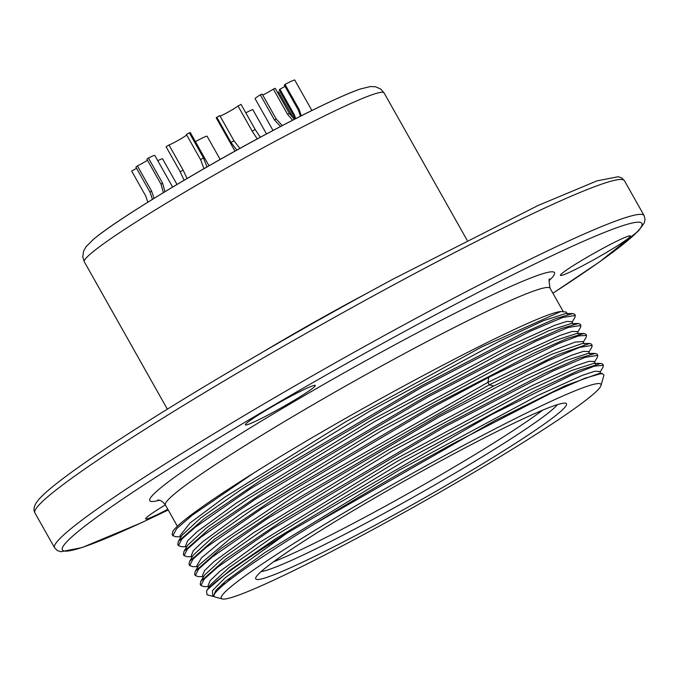 <?xml version="1.0" encoding="UTF-8"?>
<svg xmlns="http://www.w3.org/2000/svg" width="679" height="679" viewBox="0 0 679 679"><rect width="100%" height="100%" fill="white"/><g stroke="black" fill="none" stroke-linecap="round" stroke-linejoin="round"><path stroke-width="1.02" d="M367.356 532.582A217.908 15.014 -29.4 0 1 222.228 598.946A217.908 15.014 -29.4 0 1 454.871 450.067A217.908 15.014 -29.4 0 1 601.017 385.511A217.908 15.014 -29.4 0 1 367.356 532.582M446.926 457.561A178.348 12.29 -29.4 0 1 565.7 403.25A178.348 12.29 -29.4 0 1 375.309 525.096A178.348 12.29 -29.4 0 1 255.694 577.931A178.348 12.29 -29.4 0 1 446.926 457.561M601.017 385.511L603.954 375.097L601.908 373.357L584.882 378.237L552.273 392.521L453.105 443.608C404.837 469.995 358.996 496.57 315.574 523.322A223.17 15.379 150.6 0 0 214.106 596.306A223.17 15.379 150.6 0 0 215.09 596.977L222.228 598.946M214.309 596.569L212.807 596.34L212.468 590.577L225.496 577.473L287.421 532.845A229.383 15.804 -29.4 0 0 207.867 589.245L206.501 591.146L207.078 594.762L212.807 596.34M207.867 589.245L230.563 569.74L275.08 539.109L405.142 460.464L534.755 390.849L578.771 370.454L600.856 363.418L602.697 364.08L603.402 365.319L594.312 366.168L571.37 375.164L491.562 414.589L287.421 532.845M315.574 523.322L494.745 420.708L564.945 385.833L599.362 373.34L601.908 373.357M220.217 587.768L217.721 588.387M206.509 591.146L210.108 585.111L228.959 567.678L270.531 538.54L397.741 461.066L527.345 391.129L571.616 370.496L593.752 363.375L600.856 363.426M595.228 353.453L578.253 358.427L545.322 373.017L444.465 425.343L282.659 520.632L226.175 558.859L200.84 581.258L204.481 575.164L223.306 557.739L264.852 528.61L392.055 451.145L521.676 381.191L565.963 360.549L588.124 353.403L595.228 353.453L597.087 354.107L597.783 355.355L597.342 357.349M195.229 571.277L198.871 565.183L231.183 537.81L303.14 490.671L489.27 384.849L551.823 354.26L582.523 343.438L589.618 343.489L558.045 354.591L493.769 386.012L438.846 415.378L277.066 510.65L220.582 548.87L195.229 571.277L194.593 574.332L195.297 575.58L198.599 569.104L212.255 557.001L267.229 518.68L439.551 416.626L547.333 361.033L579.526 347.402L592.173 345.39L591.765 347.317L588.863 352.18M200.84 581.258L200.212 584.296M602.944 367.347L603.402 365.319M192.853 566.651L189.679 565.607L192.98 559.131L206.637 547.028L261.61 508.707L433.932 406.653L488.855 377.286L558.758 343.421L578.627 335.91L586.554 335.418L586.062 337.497M214.114 596.306L213.698 595.576L215.786 590.552L225.267 581.487L264.615 552.765L399.193 470.131L538.184 395.339L582.421 375.317L594.719 371.286L599.752 371.489M225.564 583.21L221.914 584.381M208.92 587.097L208.088 585.612L210.167 580.579L219.648 571.514L259.005 542.793L393.591 460.15L532.574 385.366L576.811 365.353L589.109 361.321L594.133 361.517L595.534 364.012M203.301 577.125L202.469 575.639L204.557 570.606L214.038 561.55L253.394 532.82L387.981 450.177L526.963 375.394L571.192 355.38L583.49 351.349L588.515 351.552L589.915 354.048M196.842 565.675L201.536 557.807L219.716 542.674L290.4 495.237L487.87 382.362L555.855 349.396L575.181 342.08L582.896 341.579L584.296 344.066M230.105 578.941L226.803 580.214M204.048 586.588L200.916 585.544L204.209 579.068L217.874 566.965L272.848 528.644L445.169 426.59L552.944 371.006L585.145 357.366L597.783 355.355M198.446 576.624L195.297 575.58M189.679 565.607L188.983 564.368L189.611 561.304L214.971 538.897L271.464 500.678L433.227 405.405L534.076 353.088L567.007 338.49L583.991 333.516L585.85 334.17L586.554 335.418M592.173 345.39L591.468 344.143L589.627 343.481M189.619 561.304L193.26 555.21L212.103 537.776L253.657 508.647L380.843 431.19L510.438 361.253L554.726 340.612L576.887 333.474L583.991 333.516M187.625 545.254L206.45 527.838L247.988 498.717L375.19 421.243L504.828 351.289L549.116 330.639L571.277 323.501L578.381 323.543L561.406 328.517L528.474 343.107L427.617 395.441L265.803 490.739L209.31 528.958L183.984 551.356L183.364 554.395L184.068 555.643L187.362 549.167L201.018 537.064L256 498.742L428.313 396.689L536.096 341.096L568.298 327.465L580.935 325.453L580.435 327.541M182.014 535.281L200.857 517.848L242.42 488.719L369.648 411.228L499.286 341.282L543.548 320.649L565.675 313.537L572.779 313.579L555.829 318.536L522.898 333.126L421.998 385.468L260.201 480.757L203.717 518.977L178.373 541.375L177.745 544.431L178.45 545.67L181.743 539.194L195.408 527.091L250.381 488.77L422.703 386.716L530.477 331.131L562.679 317.492L575.317 315.48L574.926 317.399L572.015 322.279M175.895 536.75L172.831 535.706L172.135 534.466L172.967 531.003C180.147 521.667 207.07 502.35 253.725 473.034C361.949 404.854 536.605 313.155 560.854 311.517L566.269 312.068M575.317 315.48L574.621 314.233L572.779 313.579M580.935 325.453L580.231 324.206L578.381 323.543M192.072 557.196L191.232 555.711L193.303 550.694L202.766 541.638L242.097 512.934L376.658 430.299L515.667 355.49L559.929 335.46L572.236 331.42L577.277 331.607L578.678 334.102M186.453 547.223L185.622 545.738L187.701 540.713L197.173 531.657L236.521 502.935L371.099 420.293L510.099 345.501L554.336 325.479L566.634 321.447L571.667 321.642L573.068 324.138M180.835 537.25L179.994 535.765L189.967 523.042L224.545 497.291L346.214 421.481L481.776 346.91L560.854 311.517M187.175 556.687L184.068 555.643M181.649 546.714L178.45 545.67M172.831 535.706L176.676 528.635L192.174 515.268L253.725 473.034M603.47 248.064A40.146 2.767 -29.4 0 1 630.197 235.834A40.146 2.767 -29.4 0 1 587.343 263.257A40.146 2.767 -29.4 0 1 560.421 275.156A40.146 2.767 -29.4 0 1 603.47 248.064M167.832 509.301A40.146 2.767 -29.4 0 1 145.662 518.663A40.146 2.767 -29.4 0 1 155.177 511.262A40.146 2.767 -29.4 0 1 165.337 504.887M313.885 385.468A40.146 2.767 -29.4 0 1 315.158 385.324A40.146 2.767 -29.4 0 1 287.302 404.37A40.146 2.767 -29.4 0 1 246.833 424.833A40.146 2.767 -29.4 0 1 245.382 424.638A40.146 2.767 -29.4 0 1 275.81 404.548A40.146 2.767 -29.4 0 1 313.885 385.468M273.501 561.822A172.61 11.891 150.6 0 0 370.836 514.037A172.61 11.891 150.6 0 0 542.699 410.141M557.484 404.608A172.61 11.891 -29.4 0 1 373.645 519.028A172.61 11.891 -29.4 0 1 261.118 571.608M147.835 202.206L145.79 196.138L131.641 171.04A14.505 1.002 -29.4 0 1 136.589 168.333M164.98 191.673L162.587 183.126L148.446 158.02A14.505 1.002 -29.4 0 1 154.795 155.415L172.627 187.065M152.435 199.346L150.008 192.157L135.868 167.051L137.43 165.931A10.898 0.747 150.6 0 0 147.504 160.252M163.384 192.641L161.025 184.247L146.876 159.141L148.446 158.02M154.04 198.361L151.578 191.037L137.43 165.931M294.983 119.012L293.336 115.023L279.188 89.917L279.918 89.238A10.898 0.747 150.6 0 0 285.002 86.369M301.255 115.812L299.167 109.531L285.019 84.425A14.505 1.002 -29.4 0 1 294.745 80.054L311.899 110.49M294.083 119.105L278.585 91.911A14.505 1.002 -29.4 0 0 277.55 92.437M294.355 119.334L289.373 113.418L275.224 88.312L273.365 89.127A10.898 0.747 -29.4 0 1 262.756 95.102M280.563 126.481L274.435 119.937L260.286 94.831L262.145 94.016L276.294 119.122L282.311 125.564M273.009 130.461L255.117 98.693A14.505 1.002 -29.4 0 1 260.286 94.831M292.581 120.242L287.506 114.233L273.365 89.127M266.499 133.924L252.741 109.514A14.505 1.002 -29.4 0 0 245.798 112.85M279.918 89.238L294.066 114.344L295.781 118.596M300.491 116.202L298.437 110.219L284.289 85.113L285.019 84.425M260.312 137.251L255.177 129.485L241.028 104.379L238.015 105.983A10.898 0.747 -29.4 0 1 226.166 113.189A10.898 0.747 150.6 0 1 220.064 116.092M236.818 150.101L230.953 142.378L216.813 117.272L219.826 115.668L233.975 140.774L239.874 148.404M234.976 151.12L216.278 117.951A14.505 1.002 -29.4 0 1 216.813 117.272M257.222 138.915L252.155 131.089L238.015 105.983M157.757 160.668A14.505 1.002 -29.4 0 1 162.57 158.827L177.007 184.45M195.408 141.648A14.505 1.002 -29.4 0 1 207.078 136.216L220.157 159.429M206.959 166.949L203.471 157.91L189.322 132.804A14.505 1.002 -29.4 0 1 190.341 132.643L209.005 165.778M184.094 180.249L180.215 171.829L166.066 146.732L168.969 144.992A10.898 0.747 150.6 0 0 181.437 138.465A10.898 0.747 -29.4 0 0 186.691 135.002M203.963 168.672L200.577 159.641L186.428 134.535L189.322 132.804M187.081 178.492L183.109 170.098L168.969 144.992M493.769 386.012L489.27 384.849L487.87 382.362L488.855 377.286M563.044 311.211L550.1 288.244A220.777 15.21 150.6 0 0 402.087 354.828A220.777 15.21 150.6 0 0 165.413 505.015C162.943 501.654 160.414 499.99 157.817 500.024M549.167 280.571A232.252 15.999 150.6 0 0 398.768 342.691A232.252 15.999 150.6 0 0 203.479 457.442A232.252 15.999 150.6 0 0 159.327 500.228M168.205 509.971A332.6 22.916 -29.4 0 1 92.259 520.521A332.6 22.916 -29.4 0 1 418.918 323.688A332.6 22.916 -29.4 0 1 631.911 223.085A332.6 22.916 -29.4 0 1 552.901 293.209M168.214 509.997L141.003 522.932L82.006 547.605L60.779 551.738L57.231 550.499L54.566 547.766A338.337 23.307 -29.4 0 1 417.262 317.619A338.337 23.307 -29.4 0 1 644.091 215.583L624.434 180.699A338.337 23.307 -29.4 0 0 397.605 282.727A338.337 23.307 -29.4 0 0 34.909 512.883C32.668 508.885 34.57 503.759 40.596 497.486C47.615 490.255 60.244 480.18 78.475 467.271C140.884 422.694 274.63 342.742 393.735 278.763L537.997 205.525L596.994 180.86L618.221 176.727L621.769 177.966L624.434 180.699M367.848 292.819A172.033 11.849 150.6 0 0 355.788 299.261A172.033 11.849 150.6 0 0 263.732 351.484M167.348 409.157L84.306 261.78A172.033 11.849 -29.4 0 1 268.731 144.754A172.033 11.849 -29.4 0 1 384.068 92.879L380.681 89.042L375.462 86.742L370.437 86.547L360.337 89.017A162.858 11.22 150.6 0 0 261.381 136.725A162.858 11.22 150.6 0 0 93.295 239.492A162.858 11.22 150.6 0 0 92.819 239.899M360.939 88.822A162.858 11.22 150.6 0 0 360.337 89.017C340.697 95.934 307.646 111.848 261.186 136.776C191.58 174.138 114.097 221.43 93.295 239.492L85.953 246.85L83.517 251.247L82.779 256.9L84.306 261.78M151.578 191.037L150.008 192.157M162.587 183.126L161.025 184.247M276.294 119.122L274.435 119.937M289.373 113.418L287.506 114.233M294.066 114.344L293.336 115.023M299.167 109.531L298.437 110.219M233.975 140.774L230.953 142.378M255.177 129.485L252.155 131.089M183.109 170.098L180.215 171.829M203.471 157.91L200.577 159.641M192.632 566.651L197.419 566.685M600.1 372.117L603.003 367.254M208.657 586.622L203.861 586.588M594.481 362.153L597.384 357.281M203.038 576.649L198.251 576.615M187.633 545.262L183.992 551.356M182.006 535.29L178.373 541.384M566.227 312.001L567.449 314.173M186.997 556.687L191.801 556.712M580.537 327.371L577.634 332.243M181.386 546.714L186.182 546.748M175.776 536.75L180.572 536.775M583.253 342.208L586.147 337.344M177.346 526.191L165.413 505.015M552.91 293.235L599.701 261.78L638.447 230.936L644.278 222.941L645.05 219.266L644.091 215.583M54.566 547.766L34.909 512.883M467.11 240.247L384.068 92.879M549.769 279.171C548.725 277.957 548.836 280.987 550.1 288.244M601.144 373.985L599.744 371.489M197.691 567.16L196.851 565.675M200.916 585.544L200.212 584.305"/></g></svg>

